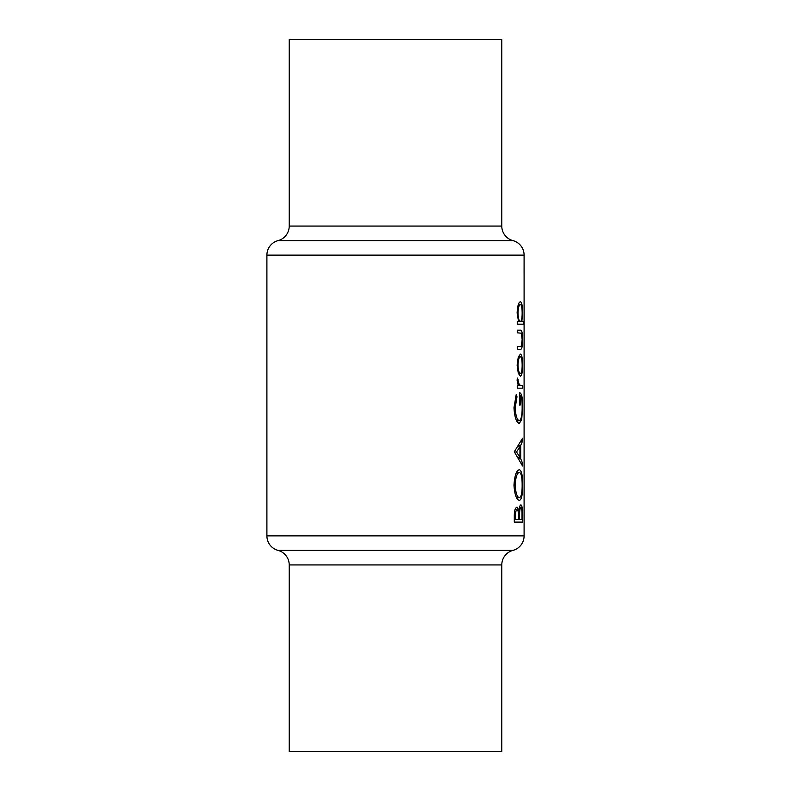 <?xml version="1.0" encoding="UTF-8"?>
<svg xmlns="http://www.w3.org/2000/svg" width="791" height="791" viewBox="0 0 791 791"><rect width="100%" height="100%" fill="white"/><g stroke="black" fill="none" stroke-linecap="round" stroke-linejoin="round"><path stroke-width="1.19" d="M524.097 324.231L524.077 323.163M524.097 372.63L524.097 377.96L524.097 372.63M524.097 476.113L524.097 481.442L524.097 476.113M524.097 462.606L524.097 467.936L524.097 462.606M524.097 449.11L524.097 454.439L524.097 449.11M524.097 435.614L524.097 440.943L524.097 435.614M524.097 413.555L524.087 420.792L524.097 413.555M524.087 274.23L524.097 255.127A15.039 15.039 0 0 0 512.934 240.593A15.039 15.039 0 0 1 501.781 226.068L501.781 39.55L289.219 39.55L289.219 226.068L501.781 226.068M512.934 240.593L278.066 240.593A15.039 15.039 0 0 0 289.219 226.068M278.066 240.593A15.039 15.039 0 0 0 266.903 255.127L266.903 535.873L524.097 535.873A15.039 15.039 0 0 1 512.934 550.407A15.039 15.039 0 0 0 501.781 564.932L501.781 751.45L289.219 751.45L289.219 564.932A15.039 15.039 0 0 0 278.066 550.407A15.039 15.039 0 0 1 266.903 535.873M517.255 349.256L520.251 349.256C521.813 349.751 522.584 346.567 522.574 339.705C522.584 332.922 521.833 329.748 520.3 330.183L517.255 330.183L517.255 332.793L521.378 333.229L522.149 339.675L521.328 346.221L517.255 346.636L517.255 349.256L520.251 349.256M517.255 388.173L522.525 388.173L522.525 385.553L519.371 385.079L517.373 378.068L517.126 380.342L518.273 385.553L517.255 385.553L517.255 388.173L522.525 388.173M514.298 451.77L522.525 465.988L522.525 463.13L520.686 458.691L520.686 445.462L522.525 441.151L522.525 438.303L514.298 451.77M514.298 522.109L522.525 522.109L522.525 514.219C522.564 508.643 522.03 505.538 520.933 504.895C520.053 505.034 519.41 506.902 519.015 510.511L517.037 507.14C515.188 507.763 514.269 510.857 514.298 516.414L514.298 522.109L522.525 522.109M513.982 485.259C514.664 494.711 516.464 499.764 519.371 500.406C521.615 499.635 522.703 494.504 522.633 485.021C522.703 475.569 521.595 470.467 519.331 469.725C516.385 470.408 514.595 475.589 513.982 485.259M516.236 394.531L513.982 407.642C514.565 417.341 516.355 422.572 519.331 423.333L521.674 419.754L522.633 407.118C522.732 397.814 521.664 392.989 519.44 392.662L519.44 405.002L520.231 405.002L520.231 395.273C521.566 396.736 522.198 400.602 522.149 406.89C522.208 415.077 521.259 419.695 519.301 420.713C516.988 419.922 515.623 415.591 515.198 407.731L516.998 396.775L516.236 394.531M517.255 324.191L523.513 324.191L523.513 321.571L521.852 321.571L522.574 312.87C522.584 306.038 521.842 302.33 520.359 301.747C518.55 302.35 517.472 306.087 517.126 312.959L518.52 321.571L517.255 321.571L517.255 324.191L523.513 324.191M517.126 365.145L518.283 373.273L520.389 376.2C521.852 375.646 522.584 371.968 522.574 365.145C522.584 358.363 521.852 354.684 520.389 354.121L518.273 357.048L517.126 365.145L517.996 365.155C518.243 359.964 519.044 357.156 520.389 356.741C521.536 357.156 522.119 359.964 522.149 365.155L522.574 365.145M524.097 273.32L524.097 535.873M524.097 345.074L524.097 350.779L524.097 345.074M524.097 358.896L524.087 358.254M524.067 515.821L524.097 514.536M517.897 510.511L519.015 510.511M522.001 514.219L522.525 514.219M515.495 519.489L515.495 515.93C515.416 512.38 515.94 510.324 517.057 509.76C518.323 510.64 518.866 513.29 518.688 517.729L518.688 519.489L514.298 519.489M514.298 515.93L515.495 515.93M514.971 509.76L517.057 509.76M519.549 519.489L519.638 512.291C519.835 509.414 520.26 507.822 520.933 507.515C521.773 508.494 522.139 511.243 522.011 515.762L522.011 519.489L518.688 519.489M518.412 512.291L519.638 512.291M519.46 507.515L520.933 507.515M515.198 485.13C515.633 477.289 517.007 473.028 519.331 472.346C521.229 472.998 522.169 477.26 522.149 485.13C522.169 492.842 521.239 497.064 519.371 497.786C517.057 497.183 515.673 492.961 515.198 485.13L513.982 485.13M516.553 472.346L519.331 472.346M516.592 497.786L519.371 497.786M521.388 441.151L522.525 441.151M519.074 445.462L520.686 445.462M519.114 458.691L520.686 458.691M521.417 463.13L522.525 463.13M516.493 451.987L519.944 446.846L519.944 457.267L516.493 451.987L514.298 451.987M518.174 446.846L519.944 446.846M518.214 457.267L519.944 457.267M515.495 396.775L516.998 396.775M513.982 407.731L515.198 407.731M516.582 420.713L519.301 420.713M519.44 395.273L520.231 395.273M519.44 405.002L520.231 405.002M520.498 419.754L521.674 419.754M517.166 379.502L518.115 379.502M517.136 380.847L517.996 380.847M518.056 385.079L519.371 385.079M518.273 385.553L521.18 385.553L518.273 385.553M517.126 312.979L517.996 312.979C518.214 307.739 519.005 304.871 520.359 304.367C521.516 304.861 522.109 307.719 522.149 312.939C522.139 318.239 521.546 321.116 520.379 321.571L521.852 321.571M518.402 304.367L520.359 304.367M518.52 321.571L520.379 321.571C519.005 321.176 518.214 318.308 517.996 312.979M517.255 330.183L520.3 330.183M518.382 356.741L520.389 356.741M522.149 365.155C522.129 370.336 521.546 373.144 520.389 373.579C519.044 373.164 518.243 370.366 517.996 365.155M518.392 373.579L520.389 373.579M524.097 255.127L266.903 255.127M278.066 550.407L512.934 550.407M501.781 564.932L289.219 564.932M518.688 517.749L519.549 517.749"/></g></svg>

